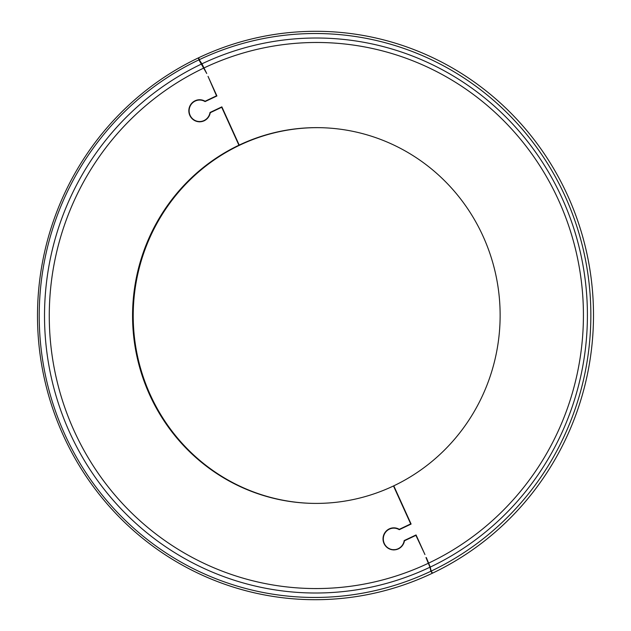 <?xml version="1.0" encoding="UTF-8"?>
<svg xmlns="http://www.w3.org/2000/svg" width="631" height="631" viewBox="0 0 631 631"><rect width="100%" height="100%" fill="white"/><g stroke="black" fill="none" stroke-linecap="round" stroke-linejoin="round"><path stroke-width="0.95" d="M426.311 557.559L430.255 567.088L431.162 571.11L432.543 573.145A284.202 277.995 91.5 0 0 567.726 195.689A284.202 277.995 91.5 0 0 198.733 57.721L199.191 59.732L201.959 63.81L206.731 73.496L198.907 59.866L198.457 57.855L198.923 58.541M424.947 554.554L415.9 535.364L404.471 540.791A11.05 10.814 91.5 0 1 383.017 538.606A11.05 10.814 91.5 0 1 399.281 529.338L410.702 523.904L393.492 485.965A187.888 183.787 91.5 0 1 311.43 503.349A187.888 183.787 91.5 0 1 136.375 353.81A187.888 183.787 91.5 0 1 238.92 145.209L221.71 107.27L210.281 112.697A11.05 10.814 91.5 0 1 188.827 110.512A11.05 10.814 91.5 0 1 205.091 101.244L216.512 95.817L208.025 76.359L216.922 95.967L205.067 101.599A10.735 10.498 -88.5 0 0 189.134 110.52A10.735 10.498 -88.5 0 0 199.357 121.531A10.735 10.498 -88.5 0 0 210.005 112.484L221.86 106.852L239.204 145.083A187.888 183.787 91.5 0 1 321.266 127.699A187.888 183.787 91.5 0 1 496.321 277.238A187.888 183.787 91.5 0 1 393.776 485.831L411.112 524.061L399.257 529.693A10.735 10.498 -88.5 0 0 383.325 538.614A10.735 10.498 -88.5 0 0 404.195 540.57L416.05 534.938L424.947 554.554M416.176 535.214L404.195 540.57M398.918 548.631A10.735 10.498 91.5 0 1 394.201 549.633L393.547 549.617M394.107 528.155L394.761 528.171A10.735 10.498 91.5 0 1 399.612 529.527M321.589 127.707A187.888 183.787 -88.5 0 0 239.859 145.098L239.204 145.083M221.986 107.12L210.005 112.484M204.728 120.545A10.735 10.498 91.5 0 1 200.011 121.546L199.357 121.531M199.917 100.061L200.571 100.077A10.735 10.498 91.5 0 1 205.422 101.433M411.112 524.045L399.281 529.338M394.446 527.847A11.05 10.814 -88.5 0 0 389.39 529.157M388.893 548.371A11.05 10.814 -88.5 0 0 393.862 549.94M239.512 145.091L239.575 145.233A187.888 183.787 -88.5 0 0 136.998 353.66A187.888 183.787 -88.5 0 0 311.761 503.357M238.92 145.209L239.575 145.233M216.922 95.951L205.091 101.244M200.256 99.761A11.05 10.814 -88.5 0 0 195.208 101.07M194.703 120.276A11.05 10.814 -88.5 0 0 199.672 121.846M432.077 572.459L432.267 573.279L430.878 571.244L429.971 567.214L425.964 557.552M199.191 59.732A281.97 275.81 91.5 0 1 565.281 196.62A281.97 275.81 91.5 0 1 431.162 571.11M430.878 571.244A281.97 275.81 91.5 0 1 64.796 434.357A281.97 275.81 91.5 0 1 198.907 59.866M432.267 573.279A284.202 277.995 91.5 0 1 63.274 435.311A284.202 277.995 91.5 0 1 198.457 57.855M428.52 563.175A273.042 267.071 91.5 0 1 74.032 430.626A273.042 267.071 91.5 0 1 203.9 67.998M429.971 567.214A277.506 271.44 91.5 0 1 69.686 432.495A277.506 271.44 91.5 0 1 201.675 63.944M204.176 67.864A273.042 267.071 91.5 0 1 558.664 200.421A273.042 267.071 91.5 0 1 428.804 563.041M201.959 63.81A277.506 271.44 91.5 0 1 562.245 198.528A277.506 271.44 91.5 0 1 430.255 567.088"/></g></svg>
